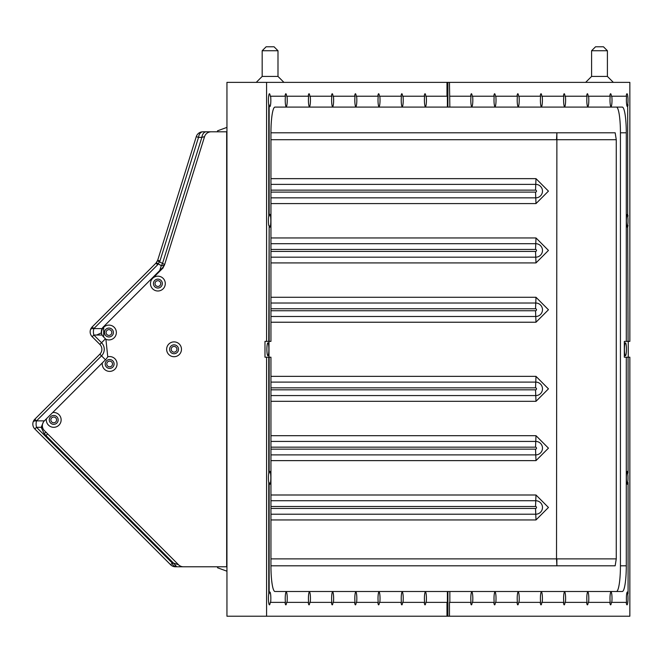 <?xml version="1.0" encoding="UTF-8"?>
<svg xmlns="http://www.w3.org/2000/svg" width="663" height="663" viewBox="0 0 663 663"><rect width="100%" height="100%" fill="white"/><g stroke="black" fill="none" stroke-linecap="round" stroke-linejoin="round"><path stroke-width="0.99" d="M174.866 565.804L176.739 566.79L174.866 565.804L176.739 566.79L174.866 565.804L176.739 566.79L174.866 565.804L176.739 566.79L174.866 565.804L176.739 566.79L174.866 565.804L176.739 566.79L174.866 565.804L176.739 566.79L174.866 565.804L176.739 566.79L174.866 565.804L176.739 566.79L174.866 565.804L176.739 566.79L174.866 565.804L176.739 566.79L174.866 565.804L176.739 566.79L175.513 566.79L176.739 566.79L175.513 566.79L176.739 566.79L175.513 566.79L176.739 566.79L175.513 566.79L176.739 566.79L175.513 566.79L176.739 566.79L175.513 566.79L176.739 566.79L175.513 566.79L176.739 566.79L175.513 566.79L176.739 566.79L175.513 566.79L176.739 566.79L175.513 566.79L176.739 566.79L175.513 566.79L176.739 566.79L175.513 566.79L176.739 566.79L173.515 563.094L178.529 564.76A6.92 6.92 0 0 0 183.427 566.79L175.513 566.79L176.739 566.79L174.866 565.804L176.739 566.79L226.945 566.79M226.945 131.804L202.87 131.804A6.92 6.92 0 0 0 196.265 136.661L198.519 137.365A6.92 4.434 -90 0 1 202.87 131.804A6.92 6.92 0 0 0 196.265 136.661L157.686 260.286L196.265 136.661L157.686 260.286L196.265 136.661L157.686 260.286L196.265 136.661L157.686 260.286L196.265 136.661L157.686 260.286L196.265 136.661L157.686 260.286L196.265 136.661L157.686 260.286L196.265 136.661L157.686 260.286L196.265 136.661L157.686 260.286L196.265 136.661L157.686 260.286L196.265 136.661L157.686 260.286L196.265 136.661L157.686 260.286L196.265 136.661L157.686 260.286L196.265 136.661L157.686 260.286L196.265 136.661L157.686 260.286L196.265 136.661L157.686 260.286L196.265 136.661L157.686 260.286L196.265 136.661L157.686 260.286L196.265 136.661L157.686 260.286L196.265 136.661L157.686 260.286L196.265 136.661L157.686 260.286L196.265 136.661L157.686 260.286L196.265 136.661L157.686 260.286L159.949 260.99L198.519 137.365L201.859 137.365A6.92 4.434 -90 0 1 206.201 131.804L211.157 131.804A6.92 6.92 0 0 0 204.552 136.661L201.859 137.365L162.402 263.799A6.92 4.484 -58.8 0 1 161.275 265.664L156.369 262.697L155.979 263.12A6.92 6.92 0 0 0 156.369 262.697L155.979 263.12A6.92 6.92 0 0 0 156.369 262.697L156.385 262.672M226.945 82.369L226.945 616.217L266.584 616.217L266.584 357.208L264.985 357.208L264.985 341.387L266.584 341.387L266.584 82.369L226.945 82.369M102.309 362.926L105.45 359.777A14.826 14.826 0 0 0 107.754 356.81L105.898 339.274A7.417 7.417 0 0 0 116.191 334.094A7.417 7.417 0 0 0 108.989 325.102A7.417 7.417 0 0 0 101.688 334.011A6.92 6.92 0 0 0 103.353 336.713L105.45 338.81A14.826 14.826 0 0 1 105.898 339.274L107.754 356.81A7.417 7.417 0 0 1 117.003 363.051A7.417 7.417 0 0 1 109.586 371.388A7.417 7.417 0 0 1 102.309 362.926L46.385 418.85A7.417 7.417 0 0 0 53.372 427.303A7.417 7.417 0 0 0 61.129 419.546A7.417 7.417 0 0 0 52.675 412.56M178.529 564.76L44.396 430.627A6.92 6.92 0 0 1 44.396 420.839L46.385 418.85M101.688 334.011A6.92 6.92 0 0 1 103.353 326.925L162.949 267.33A6.92 6.92 0 0 0 164.656 264.504L204.552 136.661M217.555 566.79L217.555 567.777L226.945 571.199M217.555 131.804L217.555 130.81L226.945 127.395M159.758 270.521L161.275 265.664A6.92 2.602 17.3 0 0 164.656 264.504L157.496 260.832L157.686 260.286A6.92 6.92 0 0 1 157.512 260.791A6.92 6.92 0 0 0 157.686 260.286L155.979 263.12L92.174 326.925L155.979 263.12L157.645 264.786L93.839 328.599A6.92 3.638 -90 0 0 93.839 335.039L92.174 336.713A6.92 6.92 0 0 1 90.508 329.61A6.92 6.92 0 0 0 92.174 336.713L99.856 344.404L105.45 338.81L103.353 336.713A6.92 6.92 0 0 1 103.353 326.925A6.92 6.92 0 0 0 103.353 336.713M33.912 421.237L34.849 419.198A6.92 6.92 0 0 0 34.849 428.986L170.623 564.76A6.92 6.92 0 0 0 175.513 566.79A6.92 3.638 -90 0 1 172.297 563.094L170.623 564.76A6.92 6.92 0 0 0 175.513 566.79M626.212 96.21A6.423 1.003 90 0 1 627.007 93.74A6.423 1.003 90 0 1 627.936 97.793A6.423 1.003 90 0 1 627.695 104.837L627.695 216.105A6.423 1.003 90 0 1 627.695 225.453L628.085 341.387L629.85 341.387L629.85 82.369L449.464 82.369L449.854 107.083L447.384 107.083L447.384 96.21L426.21 96.21A6.423 1.003 90 0 1 426.326 102.98A6.423 1.003 90 0 1 425.422 106.594A6.423 1.003 90 0 1 424.519 102.98A6.423 1.003 90 0 1 424.627 96.21L403.013 96.21A6.423 1.003 90 0 1 403.129 102.98A6.423 1.003 90 0 1 402.226 106.594A6.423 1.003 90 0 1 401.322 102.98A6.423 1.003 90 0 1 401.43 96.21L379.816 96.21A6.423 1.003 90 0 1 379.924 102.98A6.423 1.003 90 0 1 379.021 106.594A6.423 1.003 90 0 1 378.117 102.98A6.423 1.003 90 0 1 378.233 96.21L356.619 96.21A6.423 1.003 90 0 1 356.727 102.98A6.423 1.003 90 0 1 355.824 106.594A6.423 1.003 90 0 1 354.92 102.98A6.423 1.003 90 0 1 355.036 96.21L333.423 96.21A6.423 1.003 90 0 1 333.53 102.98A6.423 1.003 90 0 1 332.627 106.594A6.423 1.003 90 0 1 331.724 102.98A6.423 1.003 90 0 1 331.831 96.21L310.226 96.21A6.423 1.003 90 0 1 310.334 102.98A6.423 1.003 90 0 1 309.43 106.594A6.423 1.003 90 0 1 308.527 102.98A6.423 1.003 90 0 1 308.635 96.21L287.021 96.21A6.423 1.003 90 0 1 287.137 102.98A6.423 1.003 90 0 1 286.234 106.594A6.423 1.003 90 0 1 285.33 102.98A6.423 1.003 90 0 1 285.438 96.21L270.239 96.21A6.423 1.003 90 0 0 269.451 93.74A6.423 1.003 90 0 0 268.515 97.793A6.423 1.003 90 0 0 268.755 104.845L269.153 104.845A6.423 1.003 90 0 0 269.841 106.594A6.423 1.003 90 0 0 270.744 102.98A6.423 1.003 90 0 0 270.628 96.21M628.251 341.387L628.251 357.208M266.584 616.217L629.85 616.217L629.85 357.208L624.339 357.208L624.339 341.387L628.085 341.387M446.986 96.21L446.986 82.369L266.584 82.369M446.986 82.369L449.464 82.369M150.468 283.582A7.417 7.417 0 0 0 157.885 290.999A7.417 7.417 0 0 0 165.294 283.582A7.417 7.417 0 0 0 157.885 276.173A7.417 7.417 0 0 0 150.468 283.582M166.637 349.293A7.417 7.417 0 0 0 174.054 356.711A7.417 7.417 0 0 0 181.471 349.293A7.417 7.417 0 0 0 174.054 341.884A7.417 7.417 0 0 0 166.637 349.293M43.335 422.207L41.189 427.312L36.523 427.312L172.297 563.094L173.515 563.094L45.996 435.566L47.67 433.9M449.854 96.21L471.02 96.21A6.423 1.003 90 0 0 470.912 102.98A6.423 1.003 90 0 0 471.816 106.594A6.423 1.003 90 0 0 472.719 102.98A6.423 1.003 90 0 0 472.611 96.21L472.213 96.21A6.423 1.003 90 0 0 471.426 93.74A6.423 1.003 90 0 0 470.631 96.21M472.611 96.21L494.217 96.21A6.423 1.003 90 0 0 494.109 102.98A6.423 1.003 90 0 0 495.012 106.594A6.423 1.003 90 0 0 495.916 102.98A6.423 1.003 90 0 0 495.808 96.21L495.418 96.21A6.423 1.003 90 0 0 494.623 93.74A6.423 1.003 90 0 0 493.827 96.21M495.808 96.21L517.422 96.21A6.423 1.003 90 0 0 517.306 102.98A6.423 1.003 90 0 0 518.209 106.594A6.423 1.003 90 0 0 519.112 102.98A6.423 1.003 90 0 0 519.005 96.21L518.615 96.21A6.423 1.003 90 0 0 517.82 93.74A6.423 1.003 90 0 0 517.024 96.21M519.005 96.21L540.618 96.21A6.423 1.003 90 0 0 540.502 102.98A6.423 1.003 90 0 0 541.406 106.594A6.423 1.003 90 0 0 542.309 102.98A6.423 1.003 90 0 0 542.201 96.21L541.812 96.21A6.423 1.003 90 0 0 541.016 93.74A6.423 1.003 90 0 0 540.229 96.21M542.201 96.21L563.815 96.21A6.423 1.003 90 0 0 563.699 102.98A6.423 1.003 90 0 0 564.603 106.594A6.423 1.003 90 0 0 565.514 102.98A6.423 1.003 90 0 0 565.398 96.21L565.009 96.21A6.423 1.003 90 0 0 564.213 93.74A6.423 1.003 90 0 0 563.426 96.21M565.398 96.21L587.012 96.21A6.423 1.003 90 0 0 586.904 102.98A6.423 1.003 90 0 0 587.808 106.594A6.423 1.003 90 0 0 588.711 102.98A6.423 1.003 90 0 0 588.595 96.21L588.205 96.21A6.423 1.003 90 0 0 587.418 93.74A6.423 1.003 90 0 0 586.622 96.21M588.595 96.21L610.209 96.21A6.423 1.003 90 0 0 610.101 102.98A6.423 1.003 90 0 0 611.004 106.594A6.423 1.003 90 0 0 611.908 102.98A6.423 1.003 90 0 0 611.792 96.21L611.402 96.21A6.423 1.003 90 0 0 610.615 93.74A6.423 1.003 90 0 0 609.819 96.21M625.441 342.87A6.423 1.003 90 0 0 624.438 349.293A6.423 1.003 90 0 0 625.441 355.724A6.423 1.003 90 0 0 626.444 349.293A6.423 1.003 90 0 0 625.441 342.87M628.085 482.49L627.695 482.49A6.423 1.003 90 0 0 627.695 473.142L628.085 473.142A6.423 1.003 90 0 0 627.397 471.385A6.423 1.003 90 0 0 626.394 477.816A6.423 1.003 90 0 0 627.397 484.239A6.423 1.003 90 0 0 628.085 482.49L628.085 593.75A6.423 1.003 90 0 0 627.397 592.001A6.423 1.003 90 0 0 626.494 595.606A6.423 1.003 90 0 0 626.601 602.377L611.792 602.377A6.423 1.003 90 0 0 611.908 595.606A6.423 1.003 90 0 0 611.004 592.001A6.423 1.003 90 0 0 610.101 595.606A6.423 1.003 90 0 0 610.209 602.377L588.595 602.377A6.423 1.003 90 0 0 588.711 595.606A6.423 1.003 90 0 0 587.808 592.001A6.423 1.003 90 0 0 586.904 595.606A6.423 1.003 90 0 0 587.012 602.377L565.398 602.377A6.423 1.003 90 0 0 565.514 595.606A6.423 1.003 90 0 0 564.603 592.001A6.423 1.003 90 0 0 563.699 595.606A6.423 1.003 90 0 0 563.815 602.377L542.201 602.377A6.423 1.003 90 0 0 542.309 595.606A6.423 1.003 90 0 0 541.406 592.001A6.423 1.003 90 0 0 540.502 595.606A6.423 1.003 90 0 0 540.618 602.377L519.005 602.377A6.423 1.003 90 0 0 519.112 595.606A6.423 1.003 90 0 0 518.209 592.001A6.423 1.003 90 0 0 517.306 595.606A6.423 1.003 90 0 0 517.422 602.377L495.808 602.377A6.423 1.003 90 0 0 495.916 595.606A6.423 1.003 90 0 0 495.012 592.001A6.423 1.003 90 0 0 494.109 595.606A6.423 1.003 90 0 0 494.217 602.377L472.611 602.377A6.423 1.003 90 0 0 472.719 595.606A6.423 1.003 90 0 0 471.816 592.001A6.423 1.003 90 0 0 470.912 595.606A6.423 1.003 90 0 0 471.02 602.377L449.464 602.377L449.464 616.217M626.212 602.377A6.423 1.003 90 0 0 627.007 604.847A6.423 1.003 90 0 0 627.936 600.794A6.423 1.003 90 0 0 627.695 593.75L628.085 593.75M609.819 602.377A6.423 1.003 90 0 0 610.615 604.847A6.423 1.003 90 0 0 611.402 602.377L611.792 602.377M586.622 602.377A6.423 1.003 90 0 0 587.418 604.847A6.423 1.003 90 0 0 588.205 602.377L588.595 602.377M563.426 602.377A6.423 1.003 90 0 0 564.213 604.847A6.423 1.003 90 0 0 565.009 602.377L565.398 602.377M540.229 602.377A6.423 1.003 90 0 0 541.016 604.847A6.423 1.003 90 0 0 541.812 602.377L542.201 602.377M517.024 602.377A6.423 1.003 90 0 0 517.82 604.847A6.423 1.003 90 0 0 518.615 602.377L519.005 602.377M493.827 602.377A6.423 1.003 90 0 0 494.623 604.847A6.423 1.003 90 0 0 495.418 602.377L495.808 602.377M470.631 602.377A6.423 1.003 90 0 0 471.426 604.847A6.423 1.003 90 0 0 472.213 602.377L472.611 602.377M424.237 602.377A6.423 1.003 90 0 0 425.033 604.847A6.423 1.003 90 0 0 425.82 602.377L447.384 602.377L447.384 591.504L449.854 591.504L449.854 602.377M447.898 591.504L447.898 616.217M446.986 604.507A6.423 1.003 90 0 0 447.384 593.915M446.986 616.217L446.986 602.377M426.21 602.377A6.423 1.003 90 0 0 426.326 595.606A6.423 1.003 90 0 0 425.422 592.001A6.423 1.003 90 0 0 424.519 595.606A6.423 1.003 90 0 0 424.627 602.377L403.013 602.377A6.423 1.003 90 0 0 403.129 595.606A6.423 1.003 90 0 0 402.226 592.001A6.423 1.003 90 0 0 401.322 595.606A6.423 1.003 90 0 0 401.43 602.377L379.816 602.377A6.423 1.003 90 0 0 379.924 595.606A6.423 1.003 90 0 0 379.021 592.001A6.423 1.003 90 0 0 378.117 595.606A6.423 1.003 90 0 0 378.233 602.377L356.619 602.377A6.423 1.003 90 0 0 356.727 595.606A6.423 1.003 90 0 0 355.824 592.001A6.423 1.003 90 0 0 354.92 595.606A6.423 1.003 90 0 0 355.036 602.377L333.423 602.377A6.423 1.003 90 0 0 333.53 595.606A6.423 1.003 90 0 0 332.627 592.001A6.423 1.003 90 0 0 331.724 595.606A6.423 1.003 90 0 0 331.831 602.377L310.226 602.377A6.423 1.003 90 0 0 310.334 595.606A6.423 1.003 90 0 0 309.43 592.001A6.423 1.003 90 0 0 308.527 595.606A6.423 1.003 90 0 0 308.635 602.377L287.021 602.377A6.423 1.003 90 0 0 287.137 595.606A6.423 1.003 90 0 0 286.234 592.001A6.423 1.003 90 0 0 285.33 595.606A6.423 1.003 90 0 0 285.438 602.377L270.239 602.377A6.423 1.003 90 0 1 269.451 604.847A6.423 1.003 90 0 1 268.515 600.794A6.423 1.003 90 0 1 268.755 593.75L268.755 482.49A6.423 1.003 90 0 1 268.755 473.142L268.755 357.208L266.584 357.208M401.04 602.377A6.423 1.003 90 0 0 401.828 604.847A6.423 1.003 90 0 0 402.623 602.377L403.013 602.377M377.844 602.377A6.423 1.003 90 0 0 378.631 604.847A6.423 1.003 90 0 0 379.427 602.377L379.816 602.377M354.639 602.377A6.423 1.003 90 0 0 355.434 604.847A6.423 1.003 90 0 0 356.23 602.377L356.619 602.377M331.442 602.377A6.423 1.003 90 0 0 332.238 604.847A6.423 1.003 90 0 0 333.033 602.377L333.423 602.377M308.245 602.377A6.423 1.003 90 0 0 309.041 604.847A6.423 1.003 90 0 0 309.828 602.377L310.226 602.377M285.049 602.377A6.423 1.003 90 0 0 285.844 604.847A6.423 1.003 90 0 0 286.631 602.377L287.021 602.377M266.584 341.387L270.943 341.387L270.943 132.791L615.165 132.791L616.259 139.711L616.259 558.876L615.165 565.804L270.943 565.804L270.943 357.208L268.755 357.208M268.987 341.387L268.987 357.208M267.885 342.87A6.423 1.003 90 0 0 266.882 349.293A6.423 1.003 90 0 0 267.885 355.724A6.423 1.003 90 0 0 268.888 349.293A6.423 1.003 90 0 0 267.885 342.87M268.755 341.387L269.153 225.453A6.423 1.003 90 0 0 269.841 227.202A6.423 1.003 90 0 0 270.844 220.779A6.423 1.003 90 0 0 269.841 214.348A6.423 1.003 90 0 0 269.153 216.097L269.153 104.845M269.153 216.097L268.755 216.097A6.423 1.003 90 0 0 268.755 225.453M268.755 216.097L268.755 104.845M287.021 96.21L286.631 96.21A6.423 1.003 90 0 0 285.844 93.74A6.423 1.003 90 0 0 285.049 96.21M310.226 96.21L309.828 96.21A6.423 1.003 90 0 0 309.041 93.74A6.423 1.003 90 0 0 308.245 96.21M333.423 96.21L333.033 96.21A6.423 1.003 90 0 0 332.238 93.74A6.423 1.003 90 0 0 331.442 96.21M356.619 96.21L356.23 96.21A6.423 1.003 90 0 0 355.434 93.74A6.423 1.003 90 0 0 354.639 96.21M379.816 96.21L379.427 96.21A6.423 1.003 90 0 0 378.631 93.74A6.423 1.003 90 0 0 377.844 96.21M403.013 96.21L402.623 96.21A6.423 1.003 90 0 0 401.828 93.74A6.423 1.003 90 0 0 401.04 96.21M426.21 96.21L425.82 96.21A6.423 1.003 90 0 0 425.033 93.74A6.423 1.003 90 0 0 424.237 96.21M447.898 82.369L447.898 107.083M447.384 104.679A6.423 1.003 90 0 0 446.986 94.088M45.996 435.566L44.09 433.428L46.203 432.317M44.09 433.428L41.189 427.312L42.664 427.726M33.183 421.883A6.92 6.92 0 0 0 34.849 428.986L36.523 427.312A6.92 3.638 -90 0 1 36.523 420.872A6.92 2.586 -162.4 0 0 33.15 421.983M159.949 260.99L157.645 264.786M628.085 104.837A6.423 1.003 -90 0 1 627.397 106.594A6.423 1.003 -90 0 1 626.494 102.98A6.423 1.003 -90 0 1 626.601 96.21L611.792 96.21M628.085 225.453A6.423 1.003 -90 0 1 627.397 227.202A6.423 1.003 90 0 1 626.394 220.779A6.423 1.003 90 0 1 627.397 214.348A6.423 1.003 -90 0 1 628.085 216.105M449.854 107.083L622.267 107.083A25.708 4.019 90 0 1 626.295 132.791L626.295 341.387M616.408 107.083A25.708 4.019 -90 0 1 620.435 132.791L620.435 565.804A25.708 4.019 90 0 1 616.408 591.504M626.295 357.208L626.295 565.804L620.435 565.804M628.085 357.208L628.085 473.142M449.854 591.504L622.267 591.504A25.708 4.019 90 0 0 626.295 565.804M270.943 565.804A25.708 4.019 90 0 0 274.963 591.504L447.384 591.504M270.628 602.377A6.423 1.003 90 0 0 270.744 595.606A6.423 1.003 90 0 0 269.841 592.001A6.423 1.003 90 0 0 269.153 593.75L269.153 482.49A6.423 1.003 90 0 0 269.841 484.239A6.423 1.003 90 0 0 270.844 477.816A6.423 1.003 90 0 0 269.841 471.385A6.423 1.003 90 0 0 269.153 473.142L269.153 357.208M269.153 341.387L269.153 225.453M447.384 107.083L274.963 107.083A25.708 4.019 90 0 0 270.943 132.791M591.587 50.736L595.54 46.783L603.454 46.783L607.407 50.736L591.587 50.736L591.587 76.436L585.653 82.369M262.175 50.736L266.136 46.783L274.043 46.783L277.996 50.736L262.175 50.736L262.175 76.436L256.25 82.369M36.523 420.872L34.849 419.198L99.856 354.191A6.92 6.92 0 0 0 99.856 344.404A6.92 6.92 0 0 1 99.856 354.191L101.53 355.857L36.523 420.872L44.363 420.872M101.406 332.843L96.641 335.039L93.839 335.039L101.53 342.73A9.282 9.282 0 0 1 101.53 355.857L105.45 359.777M93.839 328.599L92.174 326.925A6.92 6.92 0 0 0 90.508 329.61A6.92 2.503 18.6 0 1 93.839 328.599L102.127 328.599M105.202 363.979A4.45 4.45 0 0 0 109.644 368.421A4.45 4.45 0 0 0 114.094 363.979A4.45 4.45 0 0 0 109.644 359.528A4.45 4.45 0 0 0 105.202 363.979M49.277 419.903A4.45 4.45 0 0 0 53.72 424.345A4.45 4.45 0 0 0 58.17 419.903A4.45 4.45 0 0 0 53.72 415.452A4.45 4.45 0 0 0 49.277 419.903M102.127 335.039L96.641 335.039M104.497 332.519A4.45 4.45 0 0 0 108.947 336.97A4.45 4.45 0 0 0 113.398 332.519A4.45 4.45 0 0 0 108.947 328.069A4.45 4.45 0 0 0 104.497 332.519M153.435 283.582A4.45 4.45 0 0 0 157.885 288.032A4.45 4.45 0 0 0 162.327 283.582A4.45 4.45 0 0 0 157.885 279.131A4.45 4.45 0 0 0 153.435 283.582M169.604 349.293A4.45 4.45 0 0 0 174.054 353.744A4.45 4.45 0 0 0 178.504 349.293A4.45 4.45 0 0 0 174.054 344.843A4.45 4.45 0 0 0 169.604 349.293M152.639 278.344L163.297 267.686L152.639 278.344M106.776 363.979A2.867 2.867 0 0 0 109.644 366.838A2.867 2.867 0 0 0 112.511 363.979A2.867 2.867 0 0 0 109.644 361.111A2.867 2.867 0 0 0 106.776 363.979M50.852 419.903A2.867 2.867 0 0 0 53.72 422.77A2.867 2.867 0 0 0 56.587 419.903A2.867 2.867 0 0 0 53.72 417.035A2.867 2.867 0 0 0 50.852 419.903M106.08 332.519A2.867 2.867 0 0 0 108.947 335.387A2.867 2.867 0 0 0 111.815 332.519A2.867 2.867 0 0 0 108.947 329.652A2.867 2.867 0 0 0 106.08 332.519M155.018 283.582A2.867 2.867 0 0 0 157.885 286.449A2.867 2.867 0 0 0 160.744 283.582A2.867 2.867 0 0 0 157.885 280.714A2.867 2.867 0 0 0 155.018 283.582M171.187 349.293A2.867 2.867 0 0 0 174.054 352.161A2.867 2.867 0 0 0 176.922 349.293A2.867 2.867 0 0 0 174.054 346.426A2.867 2.867 0 0 0 171.187 349.293M103.701 336.365L103.701 327.273M226.671 566.79L226.671 131.804M607.407 50.736L607.407 76.436L591.587 76.436M277.996 50.736L277.996 76.436L262.175 76.436M626.295 132.791L620.435 132.791M99.856 354.191A6.92 6.92 0 0 0 99.856 344.404A6.92 6.92 0 0 1 99.856 354.191M616.259 139.711L556.879 139.711L556.522 558.876L556.879 565.804L556.879 558.876L616.259 558.876M270.943 558.876L556.522 558.876L556.879 139.711L556.879 132.791L556.522 139.711L270.943 139.711M270.943 519.949L535.994 519.949L548.45 507.468L535.994 494.996L270.943 494.996M270.943 460.628L535.994 460.628L548.45 448.155L535.994 435.682L270.943 435.682M270.943 401.314L535.994 401.314L548.45 388.841L535.994 376.36L270.943 376.36M270.943 203.591L535.994 203.591L548.45 191.118L535.994 178.645L270.943 178.645M270.943 262.913L535.994 262.913L548.45 250.432L535.994 237.959L270.943 237.959M270.943 322.226L535.994 322.226L548.45 309.754L535.994 297.273L270.943 297.273M535.994 519.949L535.762 514.206A6.729 6.721 90 0 0 542.483 507.468A6.729 6.721 90 0 0 535.762 500.739L270.943 500.739M270.943 506.482L535.53 506.482L535.994 494.996M270.943 514.206L535.762 514.206L535.53 508.463A0.986 0.986 90 0 0 536.516 507.468A0.986 0.986 90 0 0 535.53 506.482M535.994 460.628L535.762 454.884A6.729 6.721 90 0 0 542.483 448.155A6.729 6.721 90 0 0 535.762 441.425L270.943 441.425M270.943 447.169L535.53 447.169L535.994 435.682M270.943 454.884L535.762 454.884L535.53 449.141A0.986 0.986 90 0 0 536.516 448.155A0.986 0.986 90 0 0 535.53 447.169M535.994 401.314L535.762 395.571A6.729 6.721 90 0 0 542.483 388.841A6.729 6.721 90 0 0 535.762 382.103L270.943 382.103M270.943 387.847L535.53 387.847L535.994 376.36M270.943 395.571L535.762 395.571L535.53 389.827A0.986 0.986 90 0 0 536.516 388.841A0.986 0.986 90 0 0 535.53 387.847M270.943 190.132L535.53 190.132L535.762 184.389L270.943 184.389M535.994 203.591L535.762 197.847A6.729 6.721 -90 0 0 542.483 191.118A6.729 6.721 -90 0 0 535.762 184.389L535.994 178.645M270.943 197.847L535.762 197.847L535.53 192.104L270.943 192.104M270.943 249.445L535.53 249.445L535.762 243.702L270.943 243.702M535.994 262.913L535.762 257.169A6.729 6.721 -90 0 0 542.483 250.432A6.729 6.721 -90 0 0 535.762 243.702L535.994 237.959M270.943 257.169L535.762 257.169L535.53 251.426L270.943 251.426M270.943 308.759L535.53 308.759L535.762 303.016L270.943 303.016M535.994 322.226L535.762 316.483A6.729 6.721 -90 0 0 542.483 309.754A6.729 6.721 -90 0 0 535.762 303.016L535.994 297.273M270.943 316.483L535.762 316.483L535.53 310.74L270.943 310.74M535.53 508.463L270.943 508.463M535.53 449.141L270.943 449.141M535.53 389.827L270.943 389.827M535.53 190.132A0.986 0.986 -90 0 1 536.516 191.118A0.986 0.986 -90 0 1 535.53 192.104M535.53 249.445A0.986 0.986 -90 0 1 536.516 250.432A0.986 0.986 -90 0 1 535.53 251.426M535.53 308.759A0.986 0.986 -90 0 1 536.516 309.754A0.986 0.986 -90 0 1 535.53 310.74M176.739 566.79L180.087 566.79M607.407 76.436L613.341 82.369M277.996 76.436L283.93 82.369M162.949 267.33L164.482 265.009"/></g></svg>
